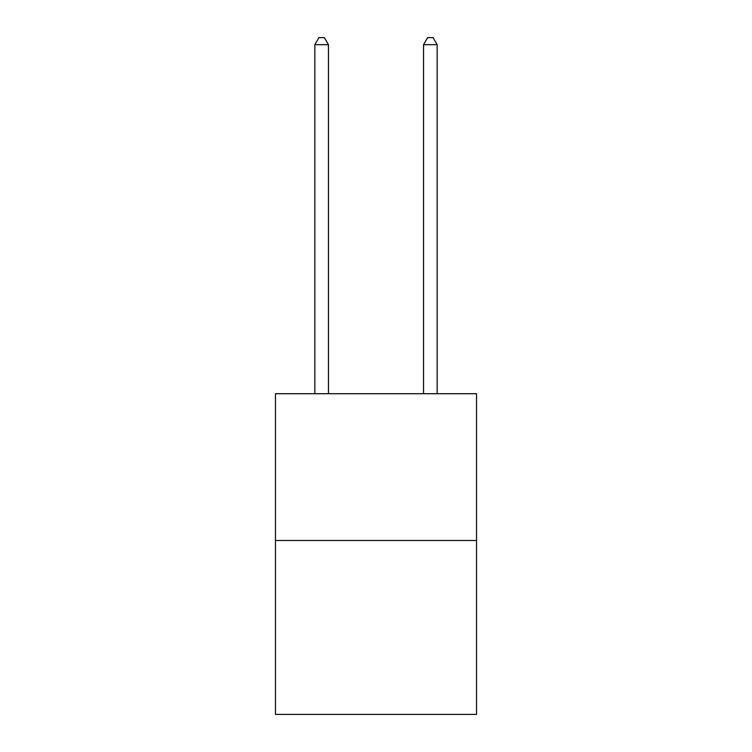 <?xml version="1.0" encoding="UTF-8"?>
<svg xmlns="http://www.w3.org/2000/svg" width="752" height="752" viewBox="0 0 752 752"><rect width="100%" height="100%" fill="white"/><g stroke="black" fill="none" stroke-linecap="round" stroke-linejoin="round"><path stroke-width="1.13" d="M476.552 540.472L476.552 393.719L275.448 393.719L275.448 714.4L476.552 714.4L476.552 540.472L275.448 540.472M328.445 393.719L328.445 44.669L314.853 44.669L314.853 393.719M314.853 44.669L318.933 37.6L324.366 37.6L328.445 44.669M437.147 393.719L437.147 44.669L423.555 44.669L423.555 393.719M423.555 44.669L427.634 37.6L433.067 37.6L437.147 44.669"/></g></svg>
